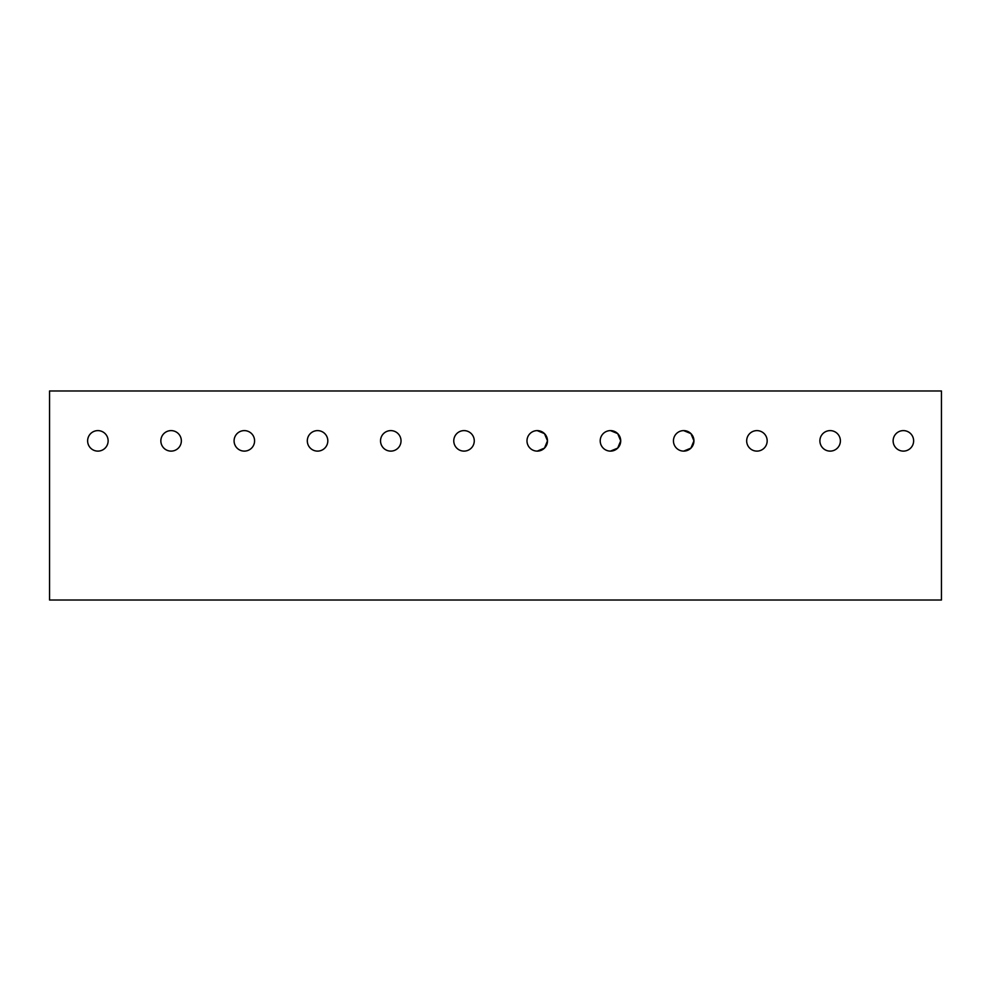 <?xml version="1.0" encoding="UTF-8"?>
<svg xmlns="http://www.w3.org/2000/svg" width="991" height="991" viewBox="0 0 991 991"><rect width="100%" height="100%" fill="white"/><g stroke="black" fill="none" stroke-linecap="round" stroke-linejoin="round"><path stroke-width="1.49" d="M941.45 390.974L941.45 600.026L49.55 600.026L49.55 390.974L941.45 390.974M903.371 451.116A10.257 10.257 0 0 1 893.126 440.871A10.257 10.257 0 0 1 903.371 430.614A10.257 10.257 0 0 1 913.628 440.871A10.257 10.257 0 0 1 903.371 451.116M610.468 430.614A10.257 10.257 0 0 1 620.713 440.871A10.257 10.257 0 0 1 610.468 451.116A10.257 10.257 0 0 1 600.212 440.871A10.257 10.257 0 0 1 610.468 430.614L617.703 433.612L620.713 440.846L617.703 448.118L610.468 451.116M683.691 430.614A10.257 10.257 0 0 1 693.948 440.871A10.257 10.257 0 0 1 683.691 451.116A10.257 10.257 0 0 1 673.446 440.871A10.257 10.257 0 0 1 683.691 430.614L690.938 433.612L693.948 440.846L690.938 448.118L683.691 451.116M244.331 430.614A10.257 10.257 0 0 1 254.588 440.871A10.257 10.257 0 0 1 244.331 451.116A10.257 10.257 0 0 1 234.087 440.871A10.257 10.257 0 0 1 244.331 430.614M171.109 451.116A10.257 10.257 0 0 1 160.852 440.871A10.257 10.257 0 0 1 171.109 430.614A10.257 10.257 0 0 1 181.353 440.871A10.257 10.257 0 0 1 171.109 451.116M390.788 430.614A10.257 10.257 0 0 1 401.033 440.871A10.257 10.257 0 0 1 390.788 451.116A10.257 10.257 0 0 1 380.532 440.871A10.257 10.257 0 0 1 390.788 430.614M317.554 430.614A10.257 10.257 0 0 1 327.81 440.871A10.257 10.257 0 0 1 317.554 451.116A10.257 10.257 0 0 1 307.309 440.871A10.257 10.257 0 0 1 317.554 430.614M464.011 451.116A10.257 10.257 0 0 1 453.767 440.871A10.257 10.257 0 0 1 464.011 430.614A10.257 10.257 0 0 1 474.268 440.871A10.257 10.257 0 0 1 464.011 451.116M830.148 451.116A10.257 10.257 0 0 1 819.891 440.871A10.257 10.257 0 0 1 830.148 430.614A10.257 10.257 0 0 1 840.393 440.871A10.257 10.257 0 0 1 830.148 451.116M756.913 451.116A10.257 10.257 0 0 1 746.669 440.871A10.257 10.257 0 0 1 756.913 430.614A10.257 10.257 0 0 1 767.17 440.871A10.257 10.257 0 0 1 756.913 451.116M97.874 451.116A10.257 10.257 0 0 1 87.629 440.871A10.257 10.257 0 0 1 97.874 430.614A10.257 10.257 0 0 1 108.13 440.871A10.257 10.257 0 0 1 97.874 451.116M537.233 430.614A10.257 10.257 0 0 1 547.49 440.871A10.257 10.257 0 0 1 537.233 451.116A10.257 10.257 0 0 1 526.989 440.871A10.257 10.257 0 0 1 537.233 430.614L544.48 433.612L547.49 440.846L544.48 448.118L537.233 451.116"/></g></svg>
